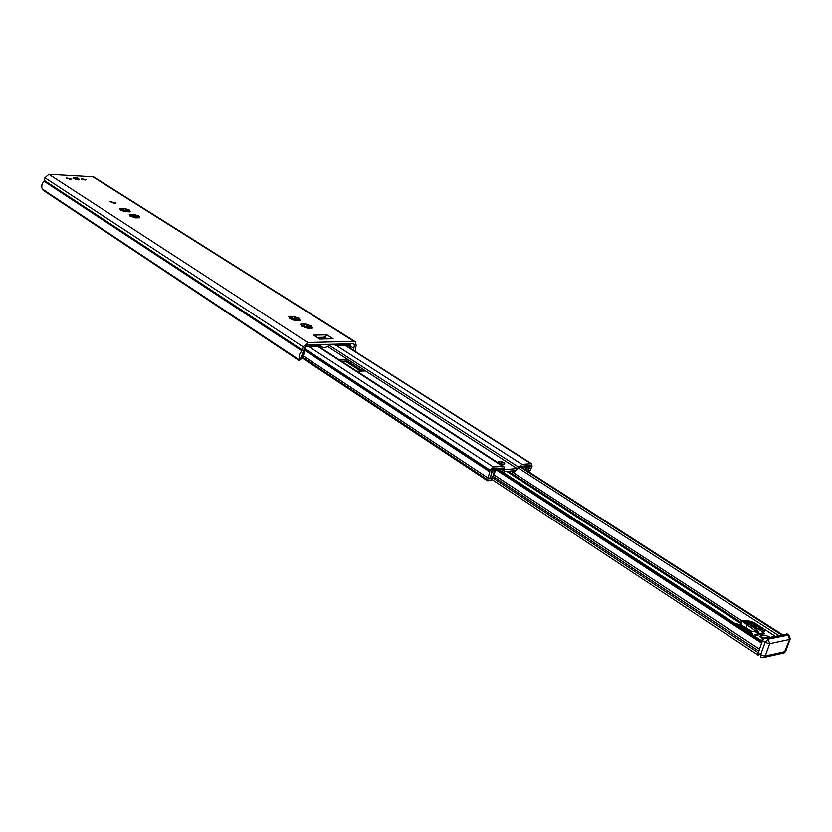 <?xml version="1.0" encoding="UTF-8"?>
<svg xmlns="http://www.w3.org/2000/svg" width="832" height="832" viewBox="0 0 832 832"><rect width="100%" height="100%" fill="white"/><g stroke="black" fill="none" stroke-linecap="round" stroke-linejoin="round"><path stroke-width="1.25" d="M114.535 203.351L109.522 201.448L116.074 203.039L114.535 203.351M73.923 177.788L73.039 178.329L77.875 179.889L79.165 179.774L78.759 178.828M300.986 358.758L301.028 357.583L299.187 359.622L299.478 354.494L302.338 350.022L303.139 346.83L307.736 342.514L353.933 341.38L355.243 341.713L356.231 345.415L355.42 348.525L356.013 351.988M355.243 341.713L93.506 176.79L48.911 174.273L44.897 177.746L44.356 180.492L41.985 184.215L41.725 187.658L43.534 190.497L298.667 360.235M326.914 334.859L333.102 338.801L319.706 339.102L313.529 335.14L326.914 334.859L322.795 339.04M301.392 325.811L302.494 325.645L300.518 324.355L301.153 324.012L306.519 324.251L311.875 326.446L310.534 326.768L312.52 328.068L308.142 328.484L301.319 326.113M299.603 318.947L298.501 319.093L300.466 320.372L299.832 320.715L294.476 320.466L289.151 318.282L290.524 317.959L288.569 316.69L294.559 316.607L299.603 318.947M129.75 215.634L130.894 215.519L129.272 214.562L129.979 214.334L135.054 214.739L138.819 216.05L139.641 216.632L138.185 216.778L139.807 217.745L135.502 217.859L129.688 215.914M129.813 210.6L128.679 210.714L130.281 211.661L129.574 211.89L124.509 211.474L120.765 210.163L119.954 209.591L121.43 209.446L119.829 208.51L125.59 208.697L129.813 210.6M84.895 179.993L81.182 178.61L86.07 179.774L84.895 179.993M70.044 179.296L66.321 177.902L71.25 179.067L70.044 179.296M128.076 211.474L126.63 210.09L125.528 210.985L123.323 210.548L123.032 209.394L121.139 210.288M137.571 217.558L136.115 216.154L134.982 217.038L132.766 216.611L132.486 215.446L130.79 216.05M138.164 217.745L138.164 216.861M126.672 211.307L125.528 210.985M136.219 217.402L134.982 217.038M298.126 318.001L297.606 320.112L295.922 318.302L294.434 319.155L292.011 318.687L291.959 317.574L290.503 318.032M292.022 318.666L290.358 318.614M298.542 320.362L298.47 319.228M290.399 318.375L290.191 318.937M310.128 325.666L309.598 327.777L307.902 325.967L306.394 326.81L303.961 326.342L303.919 325.229L302.494 325.676M303.961 326.321L302.338 326.269M302.37 326.061L302.172 326.633M310.575 328.058L310.492 326.903M297.211 320.091L294.434 319.155M309.286 327.798L306.394 326.81M330.221 344.334C327.215 347.391 324.334 348.223 321.578 346.819L319.79 344.604M322.795 344.521L327.226 344.406M313.529 335.14L320.216 339.092M324.043 337.272L317.606 337.418M44.2 190.913L43.534 190.497M299.187 359.622L299.187 360.599M353.496 350.386L354.463 344.885L353.808 343.73L306.623 344.937L305.313 346.174L301.028 357.583M527.02 470.714L527.228 466.97L528.642 466.492L528.674 469.539L530.629 465.4L520.218 466.357L515.32 470.6L505.575 471.515L504.171 471.214L502.934 467.958L492.222 468.946L490.724 476.528L489.299 478.785L490.974 478.618L490.734 476.528L491.754 473.034L493.428 470.111L494.77 469.612L492.222 479.253L490.963 480.522L487.458 480.75L490.058 470.174L493.314 466.939L503.734 466.409L504.982 469.674L517.046 468.541L327.61 346.486M517.046 468.541L521.955 464.318L531.586 463.694L532.095 466.263L529.256 472.139M339.352 359.892L348.764 360.121L348.358 361.681L341.973 361.587M362.898 371.062L348.358 361.681M364.624 370.989L364.77 370.427L364.593 370.989L356.949 371.29M499.2 461.448C502.507 461.739 504.275 462.582 504.483 463.986C501.353 464.422 499.294 463.684 498.316 461.76L499.2 461.448M490.974 478.618L489.923 477.922M493.199 470.86L491.66 469.851M528.674 469.539L528.112 471.411L528.674 469.529M530.483 466.835L528.528 465.598M501.779 463.122L500.854 462.758L501.779 463.122M492.565 477.682L758.243 652.683L759.782 649.355M742.092 620.901L510.806 471.026M762.33 641.295L759.429 640.422L761.519 643.552M77.626 178.433L75.015 177.788L77.626 178.433M763.027 639.683L760.344 635.565C762.507 634.514 765.752 635.076 770.078 637.27M752.097 622.794L746.741 621.941L753.886 622.44L775.195 636.189M750.838 623.043L753.678 623.813L757.744 626.444L751.806 624.832L748.894 622.866L751.546 622.908M738.535 625.747L738.171 624.988L741.395 624.926L751.067 630.978L758.618 632.486L757.058 629.751L747.958 623.626L749.809 623.251M739.523 625.3L742.206 626.756L742.602 628.399M763.589 632.705L764.858 633.526L755.872 635.388L754.478 634.618L763.589 632.705L763.173 633.88M758.628 627.016L762.705 629.647L756.756 628.035L752.679 625.404L758.628 627.016L758.129 628.41M764.244 630.635L764.462 631.457L761.623 631.176L757.64 628.607L763.599 630.219L764.244 630.635L763.911 631.571M743.486 628.971L743.09 627.328L747.157 629.98L747.562 631.634M748.457 632.216L748.051 630.552L752.034 633.152L752.44 633.88L751.41 634.14M786.802 634.078L788.819 634.993L768.154 639.111L765.086 642.45L760.656 654.805L765.242 656.053L763.017 657.717L765.242 656.053L769.683 643.698L789.62 639.434L788.091 634.899L768.154 639.111L769.683 643.698L765.086 642.45L760.656 654.805L760.854 657.155L764.223 657.384L784.16 652.964L785.834 650.936L785.179 651.643L765.242 656.053L769.683 643.698L789.62 639.434L785.179 651.643L765.242 656.053L760.656 654.805L760.854 657.155L764.223 657.384L784.16 652.964L789.62 639.434L788.091 634.899L786.791 633.693L788.819 634.993L786.802 634.078L766.865 638.269L768.154 639.111L765.086 642.45L762.518 640.775L764.338 638.477L786.802 634.078M758.295 655.47L758.087 653.12L762.518 640.775L764.338 638.477L766.865 638.269L768.154 639.111L769.683 643.698L765.086 642.45L762.518 640.775L758.087 653.12L760.656 654.805L758.087 653.12L758.295 655.47M741.395 624.926L735.166 623.553M741.447 626.257L741.042 627.39M753.886 622.44L748.935 620.932L742.134 620.89L747.958 623.626M747.157 629.98L746.762 631.114M763.599 630.219L763.079 631.686L761.852 631.311M742.206 626.756L741.801 627.879M753.678 623.813L753.189 625.206M743.808 621.847L748.738 620.87L741.998 620.932L747.209 624.842L746.158 627.786L747.677 623.501M758.191 632.726L747.209 624.842M767.686 637.77L760.053 636.844M749.226 622.69L746.491 621.618M499.866 470.226L499.585 468.478L495.81 468.842L493.667 476.143L492.565 477.61M494.957 469.726L495.3 468.666M522.018 467.501L522.35 466.378L520.062 466.586M522.985 466.107L522.506 467.813M492.513 477.225L494.51 471.255M512.512 470.86L514.478 471.598L515.258 470.6M516.006 470.444L514.249 472.378L511.274 470.974M514.478 471.598L513.23 470.787L514.488 471.588M500.261 468.208L500.666 470.746M305.261 346.351L319.467 345.644L318.926 344.625M334.703 344.219L337.23 345.186L350.438 344.833L350.137 348.244M349.648 347.932L350.262 345.55L337.043 345.894L333.466 344.25M319.769 346.133L305.677 346.726L302.983 357.417L301.35 358.998M300.758 359.018L302.38 357.438L304.096 350.584M318.708 338.125L319.561 338.666M353.933 341.38L92.248 176.405M307.736 342.514L48.911 174.273M124.134 208.406L123.687 210.527M128.648 209.851L128.294 211.536M129.324 209.997L129.21 210.558M125.59 208.697L125.143 210.818M121.212 208.406L121.077 209.04M125.944 209.092L125.663 210.382M138.133 215.914L137.769 217.61M138.819 216.05L138.694 216.632M133.588 214.448L133.13 216.58M135.054 214.739L134.597 216.871M130.666 214.458L130.53 215.103M135.408 215.134L135.127 216.455M292.947 316.316L292.375 318.646M298.875 318.157L298.667 318.989M300.03 320.091L299.874 320.694M294.559 316.607L293.977 318.947M289.952 316.482L289.765 317.231M289.214 316.358L289.058 316.992M295.006 317.002L294.57 318.77M310.877 325.811L310.658 326.674M304.907 323.95L304.314 326.3M306.519 324.251L305.926 326.602M312.073 327.787L311.917 328.411M301.153 324.012L300.997 324.646M301.902 324.137L301.714 324.896M306.977 324.636L306.53 326.446M327.371 338.926L324.22 336.918M299.291 359.944L42.214 189.01M301.86 350.844L43.971 181.178M299.364 360.506L42.723 189.769M135.491 217.859L133.63 216.663M125.975 211.765L124.176 210.61M353.61 348.14L350.657 346.258M354.463 344.885L352.685 343.751M302.338 350.022L44.356 180.492M303.139 346.83L44.897 177.746M493.314 466.939L308.87 346.642M502.341 466.107L317.71 346.403M521.955 464.318L336.95 345.894M530.712 463.507L345.561 345.665M518.253 466.856L329.222 345.332M503.183 469.529L501.051 468.135M346.528 361.431L346.986 359.642M493.428 470.111L491.92 469.134M493.844 469.695L492.648 468.915M494.77 469.612L493.574 468.822M487.25 479.742L302.89 357.708M487.302 479.565L302.942 357.552M488.134 478.067L303.337 355.992M489.944 471.91L304.751 350.366M489.975 470.486L305.032 349.253M490.058 470.174L305.105 348.972M361.91 371.093L346.913 361.41M526.989 468.915L522.943 466.326M527.051 467.563L524.545 465.962M527.228 466.97L525.522 465.868M527.644 466.554L526.448 465.785M528.528 466.471L527.332 465.702M503.724 472.742L504.722 471.682M498.982 463.33L504.036 464.578C505.825 463.122 504.067 461.989 498.763 461.167L498.326 462.904M741.052 623.636L506.75 471.401M778.575 635.482L518.814 468.322M781.55 634.858L519.906 466.804M782.402 634.681L520.478 466.544M759.502 649.168L494.031 474.885M760.843 642.616L495.622 469.477M760.656 642.273L495.674 469.321M760.24 641.482L495.778 468.946M741.416 622.596L508.269 471.266M758.815 651.102L493.49 476.601M759.429 640.422L496.257 468.79M760.302 640.234L497.141 468.707M81.494 179.078L85.634 179.972M70.855 179.254L66.591 178.35L70.814 179.265M78.541 179.889L78.738 178.89L77.449 177.736C73.497 177.518 73.778 177.819 78.239 178.641L77.407 177.736C74.547 177.216 73.372 177.226 73.934 177.757L78.759 178.786M790.275 638.747L785.658 651.435L784.16 652.964L785.658 651.435L790.098 639.226L788.819 634.993L790.275 638.747M750.599 625.57L750.09 626.995M742.154 621.14L740.865 624.811L742.154 621.14M752.034 633.152L751.702 634.078M757.058 629.751L756.548 631.186M761.779 638.851L763.474 639.049M493.054 476.195L493.667 476.143M512.834 471.068L512.606 471.838M514.592 472.285L514.987 470.974M323.638 337.958L322.608 337.303M308.204 328.494L305.885 326.591M296.254 320.424L293.935 318.937M350.438 344.833L348.889 343.855M302.983 357.417L302.38 357.438M319.29 346.362L319.467 345.644M337.043 345.894L337.23 345.186M335.473 344.708L335.286 345.426M323.263 338.478L321.464 337.334M307.507 328.39L304.242 326.29M295.464 320.663L292.302 318.635M320.06 337.366L322.67 339.04M123.854 208.707L123.604 209.924M125.923 209.04L125.611 210.496M133.307 214.76L133.058 215.966M130.894 215.519L130.77 216.091M135.387 215.082L135.075 216.559M292.75 316.805L292.469 317.938M290.524 317.959L290.347 318.666M304.71 324.459L304.429 325.593M302.494 325.645L302.318 326.362M321.578 346.819L319.873 345.717M301.132 358.602L299.354 360.568M318.51 346.382L503.734 466.409M500.334 468.718L504.171 471.214M493.636 468.822L494.884 469.633M302.609 358.301L487.458 480.75M346.06 345.654L531.586 463.694M345.779 361.462L360.755 371.145M527.394 465.702L528.642 466.492M504.785 471.463L503.911 472.857M520.53 466.544L782.444 634.67M492.097 479.586L757.952 655.044M497.494 468.676L761.852 640.942M81.453 179.057L85.686 179.962M73.715 178.859L73.913 177.861M760.344 635.565L759.98 636.574M761.727 638.81L763.506 639.028M301.09 358.998L301.694 358.987M349.024 343.855L350.667 344.895M319.925 345.509L319.748 346.226M320.164 337.355L322.785 339.04"/></g></svg>
